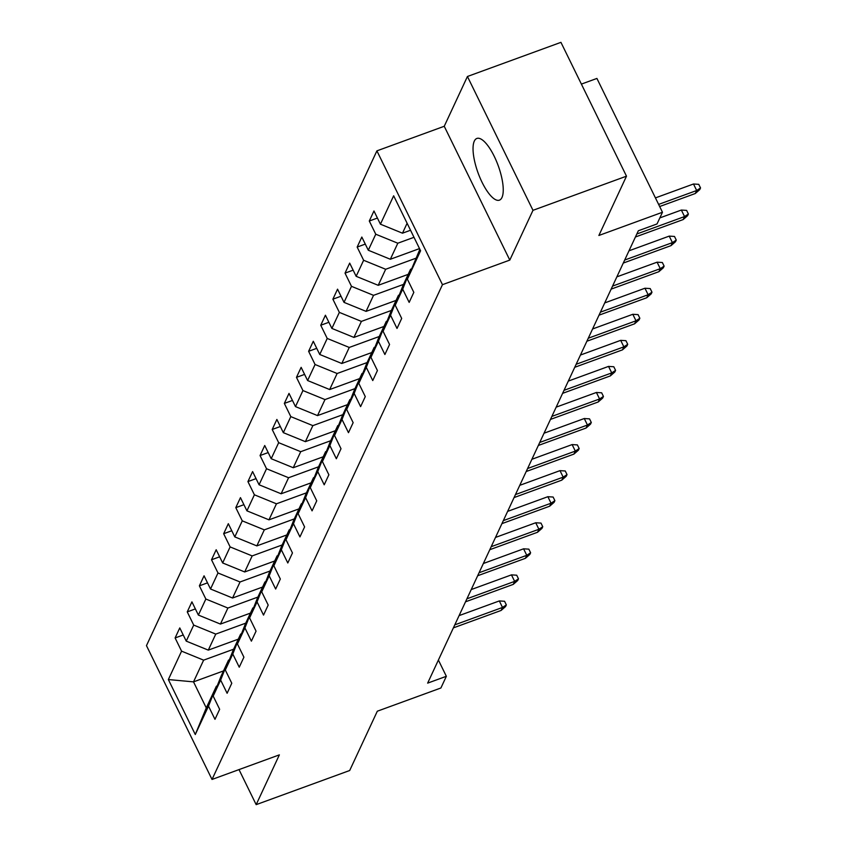<?xml version="1.0" encoding="UTF-8"?>
<svg xmlns="http://www.w3.org/2000/svg" width="847" height="847" viewBox="0 0 847 847"><rect width="100%" height="100%" fill="white"/><g stroke="black" fill="none" stroke-linecap="round" stroke-linejoin="round"><path stroke-width="1.27" d="M501.964 197.51A32.853 10.693 -110.1 0 0 496.3 160.845A32.853 10.693 -110.1 0 0 476.882 138.442A32.853 10.693 -110.1 0 0 474.32 141.089A32.853 10.693 -110.1 0 0 479.984 177.754A32.853 10.693 -110.1 0 0 499.412 200.157A32.853 10.693 -110.1 0 0 501.964 197.51M376.904 150.861L146.467 645.636L212.025 779.452L442.462 284.677L376.904 150.861L444.241 126.277L509.799 260.093L532.985 210.321L467.428 76.495L444.241 126.277M467.428 76.495L560.936 42.35L626.494 176.176L598.882 235.477L662.47 212.258L596.913 78.432L581.391 84.097M239.013 769.605L256.175 804.65L349.695 770.505L377.317 711.205L440.906 687.986L446.348 676.298L438.397 660.046M532.985 210.321L626.494 176.176M223.502 670.919L193.518 681.867L206.276 707.912L216.387 686.197L208.51 706.123L214.979 719.325L219.648 709.299L213.179 696.096L220.644 680.067L227.112 693.269L231.782 683.243L225.313 670.041L232.787 654.011L239.246 667.203L243.915 657.187L237.446 643.985L244.921 627.945L251.39 641.147L256.059 631.131L249.59 617.929L257.054 601.889L263.523 615.091L268.192 605.065L261.723 591.862L269.187 575.833L275.656 589.036L280.325 579.009L273.856 565.807L281.331 549.777L287.8 562.98L292.459 552.953L286 539.751L293.464 523.711L299.933 536.913L304.602 526.898L298.133 513.695L305.598 497.655L312.067 510.857L316.736 500.831L310.267 487.628L317.741 471.599L324.21 484.802L328.869 474.775L322.411 461.573L329.875 445.543L336.344 458.746L341.013 448.719L334.544 435.517L342.008 419.477L348.477 432.679L353.146 422.664L346.677 409.461L354.152 393.421L360.61 406.624L365.279 396.597L358.81 383.405L366.285 367.365L372.754 380.568L377.423 370.541L370.954 357.339L378.418 341.309L384.887 354.512L389.556 344.485L383.088 331.283L390.552 315.243L397.021 328.445L401.69 318.43L395.221 305.227L402.696 289.187L409.165 302.39L413.823 292.363L407.365 279.171L420.588 250.765L393.654 195.795L380.43 224.19L373.961 210.988L369.292 221.014L377.423 218.05M208.51 706.123L195.286 734.518L168.352 679.548L181.576 651.152L175.107 637.95L183.238 634.975M369.292 221.014L375.761 234.217L368.297 250.246L361.828 237.044L357.159 247.07L363.628 260.273L356.153 276.313L349.684 263.11L345.025 273.126L351.484 286.328L344.02 302.368L337.551 289.166L332.882 299.192L339.351 312.384L331.886 328.424L325.417 315.222L320.748 325.248L327.217 338.451L319.743 354.48L313.284 341.277L308.615 351.304L315.073 364.506L307.609 380.536L301.14 367.344L296.471 377.36L302.94 390.562L295.476 406.602L289.007 393.4L284.338 403.416L290.807 416.618L283.332 432.658L276.874 419.456L272.205 429.482L278.674 442.685L271.199 458.714L264.73 445.511L260.061 455.538L266.53 468.74L259.066 484.77L252.597 471.578L247.927 481.594L254.396 494.796L246.932 510.836L240.463 497.634L235.794 507.649L242.263 520.852L234.788 536.892L228.319 523.69L223.661 533.716L230.119 546.918L222.655 562.948L216.186 549.745L211.517 559.772L217.986 572.974L210.522 589.004L204.053 575.812L199.384 585.828L205.853 599.03L198.378 615.07L191.92 601.868L187.251 611.883L193.709 625.086L186.245 641.126L179.776 627.923L175.107 637.95M662.47 212.258L657.028 223.947L638.32 230.776L427.65 683.127L446.348 676.298M213.179 696.096L221.056 676.171L228.521 660.131L229.346 659.834M238.282 639.178L208.298 650.125L215.763 634.096L245.746 623.148M228.521 660.131L220.644 680.067M186.245 641.126L208.298 650.125M193.709 625.086L215.763 634.096M225.313 670.041L233.19 650.115L240.654 634.075L241.48 633.778M250.416 613.122L220.432 624.07L227.896 608.04L257.89 597.082M240.654 634.075L232.787 654.011M198.378 615.07L220.432 624.07M205.853 599.03L227.896 608.04M237.446 643.985L245.323 624.048L252.798 608.019L253.624 607.712M262.549 587.066L232.565 598.014L240.04 581.974L270.024 571.026M252.798 608.019L244.921 627.945M210.522 589.004L232.565 598.014M217.986 572.974L240.04 581.974M249.59 617.929L257.467 597.993L264.931 581.963L265.757 581.656M274.693 561.01L244.709 571.958L252.173 555.918L282.157 544.97M264.931 581.963L257.054 601.889M222.655 562.948L244.709 571.958M230.119 546.918L252.173 555.918M261.723 591.862L269.6 571.937L277.064 555.897L277.89 555.6M286.826 534.944L256.842 545.892L264.306 529.862L294.29 518.915M277.064 555.897L269.187 575.833M234.788 536.892L256.842 545.892M242.263 520.852L264.306 529.862M273.856 565.807L281.733 545.881L289.208 529.841L290.034 529.544M298.959 508.888L268.975 519.836L276.45 503.806L306.434 492.848M289.208 529.841L281.331 549.777M246.932 510.836L268.975 519.836M254.396 494.796L276.45 503.806M286 539.751L293.867 519.825L301.341 503.785L302.167 503.478M311.103 482.832L281.119 493.78L288.583 477.74L318.567 466.792M301.341 503.785L293.464 523.711M259.066 484.77L281.119 493.78M266.53 468.74L288.583 477.74M298.133 513.695L306.011 493.759L313.475 477.729L314.301 477.422M323.236 456.777L293.253 467.724L300.717 451.684L330.701 440.736M313.475 477.729L305.598 497.655M271.199 458.714L293.253 467.724M278.674 442.685L300.717 451.684M310.267 487.628L318.144 467.703L325.608 451.663L326.444 451.366M335.37 430.71L305.386 441.658L312.861 425.628L342.844 414.681M325.608 451.663L317.741 471.599M283.332 432.658L305.386 441.658M290.807 416.618L312.861 425.628M322.411 461.573L330.277 441.647L337.752 425.607L338.578 425.31M347.514 404.654L317.519 415.602L324.994 399.572L354.978 388.614M337.752 425.607L329.875 445.543M295.476 406.602L317.519 415.602M302.94 390.562L324.994 399.572M334.544 435.517L342.421 415.591L349.885 399.551L350.711 399.244M359.647 378.598L329.663 389.546L337.127 373.506L367.111 362.558M349.885 399.551L342.008 419.477M307.609 380.536L329.663 389.546M315.073 364.506L337.127 373.506M346.677 409.461L354.554 389.525L362.018 373.495L362.844 373.188M371.78 352.543L341.796 363.49L349.26 347.45L379.255 336.503M362.018 373.495L354.152 393.421M319.743 354.48L341.796 363.49M327.217 338.451L349.26 347.45M358.81 383.405L366.687 363.469L374.162 347.429L374.988 347.132M383.913 326.476L353.93 337.424L361.404 321.394L391.388 310.447M374.162 347.429L366.285 367.365M331.886 328.424L353.93 337.424M339.351 312.384L361.404 321.394M370.954 357.339L378.831 337.413L386.296 321.373L387.121 321.077M396.057 300.42L366.073 311.368L373.538 295.338L403.521 284.391M386.296 321.373L378.418 341.309M344.02 302.368L366.073 311.368M351.484 286.328L373.538 295.338M383.088 331.283L390.965 311.357L398.429 295.317L399.255 295.01M408.19 274.364L378.207 285.312L385.671 269.272L415.655 258.324M398.429 295.317L390.552 315.243M356.153 276.313L378.207 285.312M363.628 260.273L385.671 269.272M395.221 305.227L403.098 285.291L410.573 269.261L411.398 268.954M419.519 248.595L390.34 259.256L397.815 243.216L413.992 237.308M410.573 269.261L402.696 289.187M368.297 250.246L390.34 259.256M375.761 234.217L397.815 243.216M407.365 279.171L419.868 249.293M410.541 230.257L402.484 233.19L407.111 223.259M380.43 224.19L402.484 233.19M509.799 260.093L442.462 284.677M256.175 804.65L279.362 754.868L212.025 779.452M216.387 686.197L217.213 685.89M233.613 649.204L203.629 660.152L193.518 681.867L168.352 679.548M206.276 707.912L195.286 734.518M181.576 651.152L203.629 660.152M357.159 247.07L365.279 244.105M345.025 273.126L353.146 270.161M332.882 299.192L341.013 296.217M320.748 325.248L328.869 322.284M308.615 351.304L316.736 348.339M296.471 377.36L304.602 374.395M284.338 403.416L292.459 400.451M272.205 429.482L280.325 426.517M260.061 455.538L268.192 452.573M247.927 481.594L256.059 478.629M235.794 507.649L243.915 504.685M223.661 533.716L231.782 530.751M211.517 559.772L219.648 556.807M199.384 585.828L207.504 582.863M187.251 611.883L195.371 608.919M658.627 204.402L696.689 190.511L693.492 184L698.754 184.339L700.533 187.949L696.689 190.511L695.281 193.518L659.665 206.52M693.492 184L655.44 197.891M700.533 187.949L699.749 189.622L695.281 193.518M636.828 233.994L684.545 216.567L681.359 210.056L686.621 210.395L688.389 214.016L684.545 216.567L683.148 219.574L635.419 237.001M681.359 210.056L659.834 217.912M688.389 214.016L687.616 215.678L683.148 219.574M624.684 260.05L672.412 242.623L669.225 236.112L674.487 236.451L676.255 240.072L672.412 242.623L671.015 245.63L623.286 263.057M669.225 236.112L628.993 250.807M676.255 240.072L675.483 241.744L671.015 245.63M612.55 286.106L660.279 268.679L657.092 262.178L662.343 262.517L664.122 266.127L660.279 268.679L658.881 271.686L611.153 289.113M657.092 262.178L616.86 276.863M664.122 266.127L663.339 267.8L658.881 271.686M600.417 312.172L648.135 294.745L644.948 288.234L650.21 288.573L651.978 292.183L648.135 294.745L646.737 297.752L599.009 315.179M644.948 288.234L604.726 302.919M651.978 292.183L651.205 293.856L646.737 297.752M588.273 338.228L636.002 320.801L632.815 314.29L638.077 314.629L639.845 318.25L636.002 320.801L634.604 323.808L586.876 341.235M632.815 314.29L592.582 328.975M639.845 318.25L639.072 319.912L634.604 323.808M576.14 364.284L623.868 346.857L620.682 340.346L625.933 340.685L627.712 344.305L623.868 346.857L622.471 349.864L574.742 367.291M620.682 340.346L580.449 355.041M627.712 344.305L626.928 345.978L622.471 349.864M564.007 390.34L611.735 372.913L608.538 366.402L613.8 366.751L615.578 370.361L611.735 372.913L610.327 375.92L562.609 393.347M608.538 366.402L568.316 381.097M615.578 370.361L614.795 372.034L610.327 375.92M551.873 416.406L599.591 398.979L596.404 392.468L601.666 392.807L603.435 396.417L599.591 398.979L598.194 401.986L550.465 419.413M596.404 392.468L556.172 407.153M603.435 396.417L602.662 398.09L598.194 401.986M539.73 442.462L587.458 425.035L584.271 418.524L589.533 418.863L591.301 422.484L587.458 425.035L586.06 428.042L538.332 445.469M584.271 418.524L544.039 433.209M591.301 422.484L590.518 424.146L586.06 428.042M527.596 468.518L575.325 451.091L572.127 444.58L577.389 444.919L579.168 448.539L575.325 451.091L573.917 454.098L526.199 471.525M572.127 444.58L531.905 459.275M579.168 448.539L578.385 450.212L573.917 454.098M515.463 494.574L563.181 477.147L559.994 470.636L565.256 470.985L567.024 474.595L563.181 477.147L561.783 480.154L514.055 497.581M559.994 470.636L519.762 485.331M567.024 474.595L566.251 476.268L561.783 480.154M503.319 520.63L551.048 503.213L547.861 496.702L553.123 497.041L554.891 500.651L551.048 503.213L549.65 506.22L501.922 523.637M547.861 496.702L507.628 511.387M554.891 500.651L554.118 502.324L549.65 506.22M491.186 546.696L538.914 529.269L535.728 522.758L540.979 523.097L542.758 526.718L538.914 529.269L537.517 532.276L489.788 549.703M535.728 522.758L495.495 537.443M542.758 526.718L541.974 528.38L537.517 532.276M479.053 572.752L526.77 555.325L523.584 548.814L528.846 549.152L530.614 552.773L526.77 555.325L525.373 558.332L477.644 575.759M523.584 548.814L483.362 563.509M530.614 552.773L529.841 554.446L525.373 558.332M466.909 598.808L514.637 581.381L511.45 574.869L516.712 575.208L518.48 578.829L514.637 581.381L513.24 584.388L465.511 601.815M511.45 574.869L471.218 589.565M518.48 578.829L517.708 580.502L513.24 584.388M454.775 624.864L502.504 607.447L499.317 600.936L504.568 601.275L506.347 604.885L502.504 607.447L501.106 610.454L453.378 627.871M499.317 600.936L459.085 615.621M506.347 604.885L505.564 606.558L501.106 610.454"/></g></svg>
